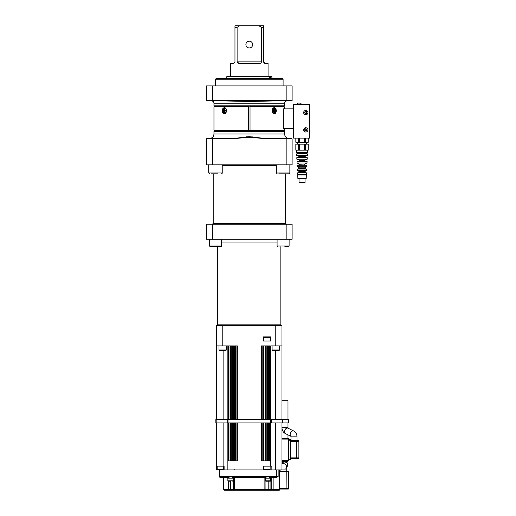 <?xml version="1.0" encoding="UTF-8"?>
<svg xmlns="http://www.w3.org/2000/svg" width="516" height="516" viewBox="0 0 516 516"><rect width="100%" height="100%" fill="white"/><g stroke="black" fill="none" stroke-linecap="round" stroke-linejoin="round"><path stroke-width="0.77" d="M281.975 400.777L287.986 400.777L287.986 419.566M293.617 104.329L309.548 104.329L309.548 138.14L293.617 138.14L293.617 104.329M266.308 336.903L263.94 336.903M216.597 419.566L216.597 345.92L227.866 345.92L227.866 419.566M270.7 419.566L270.7 345.92L281.975 345.92L281.975 419.566M215.843 419.566L288.734 419.566L288.734 422.946L215.843 422.946L215.843 419.566L215.843 422.946M288.734 419.566L288.734 422.946M281.975 422.946L281.975 469.908L268.443 469.908M216.597 345.92L216.597 325.628L281.975 325.628L281.975 345.92M227.866 422.946L227.866 469.908L222.635 469.908M230.575 422.946L230.575 460.891L228.543 460.891L228.543 422.946M270.7 422.946L270.7 466.154L263.186 466.154L263.186 469.908L227.866 469.908M270.023 422.946L270.023 460.891L267.998 460.891L267.998 422.946M267.772 422.946L267.772 460.891L265.74 460.891L265.74 422.946M265.514 422.946L265.514 460.891L263.483 460.891L263.483 422.946M263.263 422.946L263.263 460.891L261.231 460.891L261.231 422.946M237.334 422.946L237.334 460.891L235.309 460.891L235.309 422.946M235.083 422.946L235.083 460.891L233.051 460.891L233.051 422.946M232.826 422.946L232.826 460.891L230.8 460.891L230.8 422.946M230.8 419.566L230.8 345.92L232.826 345.92L232.826 419.566M233.051 419.566L233.051 345.92L235.083 345.92L235.083 419.566M235.309 419.566L235.309 345.92L237.334 345.92L237.334 419.566M261.231 419.566L261.231 345.92L263.263 345.92L263.263 419.566M263.483 419.566L263.483 345.92L265.514 345.92L265.514 419.566M265.74 419.566L265.74 345.92L267.772 345.92L267.772 419.566M267.998 419.566L267.998 345.92L270.023 345.92L270.023 419.566M275.783 325.628L275.783 345.92M270.7 336.903L270.7 341.037L263.186 341.037L263.186 336.903L270.7 336.903M222.783 325.628L222.783 345.92M228.543 419.566L228.543 345.92L230.575 345.92L230.575 419.566M216.597 469.908L216.597 422.946M263.747 337.658L270.139 337.658L269.758 337.277L264.127 337.277A0.374 0.374 0 0 0 263.747 337.658L263.747 341.037M228.994 460.891L228.994 422.946M228.994 419.566L228.994 345.92M230.123 345.92L230.123 419.566M230.123 422.946L230.123 460.891M231.245 460.891L231.245 422.946M231.245 419.566L231.245 345.92M232.374 345.92L232.374 419.566M232.374 422.946L232.374 460.891M233.503 460.891L233.503 422.946M233.503 419.566L233.503 345.92M234.632 345.92L234.632 419.566M234.632 422.946L234.632 460.891M235.754 460.891L235.754 422.946M235.754 419.566L235.754 345.92M236.883 345.92L236.883 419.566M236.883 422.946L236.883 460.891M261.683 460.891L261.683 422.946M261.683 419.566L261.683 345.92M262.812 345.92L262.812 419.566M262.812 422.946L262.812 460.891M263.934 460.891L263.934 422.946M263.934 419.566L263.934 345.92M265.063 345.92L265.063 419.566M265.063 422.946L265.063 460.891M266.192 460.891L266.192 422.946M266.192 419.566L266.192 345.92M267.32 345.92L267.32 419.566M267.32 422.946L267.32 460.891M268.443 460.891L268.443 422.946M268.443 419.566L268.443 345.92M269.571 345.92L269.571 419.566M269.571 422.946L269.571 460.891M290.237 441.354L296.623 441.354L296.623 440.606L293.997 440.606M288.734 440.225L290.237 440.225L290.237 439.477L288.734 439.477M290.237 440.225L290.237 459.014L288.734 459.014M290.237 459.769L288.734 459.769L290.237 459.769L290.237 459.014M281.975 439.103L288.734 439.103L288.734 438.348L281.975 438.348L288.734 438.348M288.734 439.103L288.734 460.143L281.975 460.143M288.734 460.891L281.975 460.891L288.734 460.891L288.734 460.143M298.88 441.354L298.88 458.64L290.237 458.64L296.623 458.64L296.623 441.354L298.88 441.354L298.88 440.606L290.237 440.606M279.343 471.792L288.36 471.792L288.36 471.037L279.343 471.037M288.36 471.792L288.36 488.323L279.343 488.323M279.343 489.071L288.36 489.071L288.36 488.323M286.103 489.071L286.251 467.625L285.89 468.341M271.145 490.2A0.755 0.664 90 0 0 271.803 489.445L223.731 489.445L224.486 490.2L279.343 490.2L279.343 489.445L271.803 489.445L271.803 477.423L269.507 477.423L276.46 477.423L278.143 476.674L219.223 476.674L219.977 477.423L229.059 477.423L227.679 477.423L227.679 478.177L233.316 478.177L233.316 477.423M223.731 489.445L223.731 477.423L219.977 477.423M232.49 477.423L266.075 477.423M265.101 489.445L265.063 477.423L265.069 489.445A0.755 0.748 -90 0 1 264.315 490.2L269.468 490.2A0.755 0.613 90 0 0 270.081 489.445L270.081 481.183M230.394 481.183L230.368 490.2L229.098 490.2A0.755 0.613 90 0 1 228.485 489.445L228.485 481.183M233.496 489.445L233.496 477.423L233.503 489.445L234.251 490.2A0.755 0.748 -90 0 1 233.503 489.445L233.509 489.445M264.121 477.423L264.121 489.445A0.755 0.439 90 0 1 263.682 490.2L234.883 490.2A0.755 0.439 90 0 1 234.445 489.445L234.445 477.423M279.343 469.908L279.343 489.445M276.77 476.674L276.77 469.908L276.77 476.674A0.755 0.69 -90 0 1 276.079 477.423L276.46 477.423M230.497 481.183L228.24 481.183L230.497 481.183M232.748 481.183A0.374 0.374 0 0 0 233.129 480.809L227.866 480.809L228.24 481.183M220.351 469.908L223.17 469.908L223.544 469.534L217.159 469.534L217.533 469.908L220.351 469.908M270.139 469.534L263.747 469.534L264.127 469.908L269.758 469.908A0.374 0.374 0 0 0 270.139 469.534L270.139 466.154M216.597 466.154L224.112 466.154L224.112 469.908M270.7 466.154L271.861 466.154L271.861 469.908M223.112 466.154L223.112 422.946M223.112 419.566L223.112 350.428M275.454 469.908L275.454 422.946M275.454 419.566L275.454 350.428M269.371 481.183L265.817 481.183L269.371 481.183M270.887 477.423L270.887 478.177L265.25 478.177L265.25 477.423M223.989 110.179L224.995 110.301L223.912 110.289A4.831 3.167 -147.1 0 1 223.731 109.798A4.831 1.574 37.1 0 0 223.989 110.179M224.989 111.753L224.215 112.333A4.876 3.683 104.8 0 1 224.144 111.508L223.989 111.25A4.831 1.574 142.9 0 0 223.731 111.63A4.831 3.167 -32.9 0 1 223.912 111.14L223.318 111.063A1.658 1.174 -90 0 1 223.318 110.366L223.912 110.289M224.621 110.83L224.995 111.127L224.221 111.217L224.995 111.127L224.621 110.83L223.912 111.14L224.995 111.127L223.989 111.25M274.577 111.25L273.57 111.127L274.654 111.14A4.831 3.167 32.9 0 1 274.835 111.63A4.831 1.574 -142.9 0 0 274.577 111.25M273.577 109.676L274.351 109.095A4.876 3.683 -75.2 0 1 274.422 109.921L274.577 110.179A4.831 1.574 -37.1 0 0 274.835 109.798A4.831 3.167 147.1 0 1 274.654 110.289L275.247 110.366A1.658 1.174 90 0 1 275.247 111.063L274.654 111.14M274.822 110.489L273.57 110.301L274.577 110.179M273.577 111.753L274.351 112.333A4.876 3.683 -104.8 0 0 274.422 111.508L274.099 111.514A4.876 3.083 102.4 0 1 273.861 112.333A1.658 1.174 90 0 0 274.351 112.333M273.022 110.566L273.699 110.489A4.876 0.877 -176.7 0 0 272.964 110.366A1.658 1.174 90 0 0 272.964 111.063L272.964 111.063A4.876 0.877 -3.3 0 0 273.699 110.94L273.899 111.14A4.831 1.98 -46 0 1 273.538 111.63A4.831 2.761 156.7 0 0 273.97 111.25L274.099 111.508M272.267 110.714A2.309 1.632 -90 0 1 274.718 108.715A2.309 1.632 -90 0 1 274.718 112.714A2.309 1.632 -90 0 1 272.267 110.714M273.022 110.863L273.899 111.14M273.899 110.289A4.831 1.98 -134 0 0 273.538 109.798A4.831 2.761 23.3 0 1 273.97 110.179L274.099 109.921A4.876 3.083 77.6 0 0 273.861 109.095A1.658 1.174 90 0 1 274.351 109.095M274.344 110.211L273.57 110.301L274.344 110.211M274.344 111.217L273.57 111.127L274.344 111.217M225.544 110.863L224.866 110.94A4.876 0.877 3.3 0 0 225.608 111.063A1.658 1.174 -90 0 0 225.608 110.366L225.608 110.366A4.876 0.877 176.7 0 0 224.866 110.489L224.666 110.289A4.831 1.98 134 0 1 225.028 109.798A4.831 2.761 -23.3 0 0 224.595 110.179L224.466 109.921A4.876 3.083 -77.6 0 1 224.705 109.095A1.658 1.174 -90 0 0 224.215 109.095A4.876 3.683 75.2 0 0 224.144 109.921L224.466 109.914M224.989 109.676L224.215 109.095M223.035 110.714A2.309 1.632 90 0 1 225.479 108.715A2.309 1.632 90 0 1 225.479 112.714A2.309 1.632 90 0 1 223.035 110.714M225.544 110.566L224.666 110.289M224.666 111.14A4.831 1.98 46 0 0 225.028 111.63A4.831 2.761 -156.7 0 1 224.595 111.25L224.466 111.508A4.876 3.083 -102.4 0 0 224.705 112.333A1.658 1.174 -90 0 1 224.215 112.333M224.221 110.211L224.995 110.301L224.221 110.211M304.666 168.584L299.403 168.584L297.39 169.067L306.678 169.067L304.666 168.584L304.666 167.842L299.403 167.842L299.403 168.584M299.403 167.842L297.268 166.778L306.801 166.778L306.878 165.281L297.19 165.281L299.403 164.836L306.878 165.281M307.555 152.42L305.969 153.175L298.1 153.175L296.519 152.42L307.555 152.42L307.671 150.169M298.1 153.175L296.597 153.923L307.471 153.923L305.969 153.175M304.666 164.836L304.666 164.075L299.403 164.075L299.403 164.836M299.403 164.075L297.074 162.998L307.001 162.998L307.078 161.495L296.99 161.495L299.403 161.076L307.078 161.495M304.666 172.344L299.403 172.344L297.59 172.847L306.485 172.847L304.666 172.344L304.666 171.602L299.403 171.602L299.403 172.344M299.403 171.602L297.468 170.564L306.601 170.564L306.678 169.067M304.666 157.322L296.797 157.709L307.278 157.709L304.666 157.322L304.666 156.561L299.403 156.561L299.403 157.322M299.403 156.561L296.674 155.426L307.394 155.426L307.471 153.923M304.666 161.076L304.666 160.321L299.403 160.321L299.403 161.076M299.403 160.321L296.874 159.212L307.194 159.212L307.278 157.709M306.369 174.963L297.7 174.963L297.893 178.723L306.175 178.723L306.369 174.963M298.725 174.963L297.668 174.35L306.401 174.35L306.485 172.847M305.04 178.723L305.04 182.477L299.028 182.477L299.028 178.723M295.861 144.157L308.233 144.157L308.233 150.169L295.836 150.169L295.836 144.157L295.861 150.169M295.836 138.14L295.836 142.274L308.233 142.274L308.233 138.14M295.861 138.14L295.861 142.274M298.448 138.14L298.448 142.274M299.454 138.14L299.454 142.274M308.207 144.157L308.207 150.169M304.621 138.14L304.621 142.274M305.627 144.157L305.627 150.169M305.627 138.14L305.627 142.274M308.207 138.14L308.207 142.274M298.448 144.157L298.448 150.169M299.454 144.157L299.454 150.169M304.621 144.157L304.621 150.169M297.945 103.09L296.887 104.142L301.17 104.142A1.051 1.051 0 0 0 300.119 103.09L298.164 103.09M303.653 112.591A2.141 2.141 0 0 0 305.795 114.733A2.141 2.141 0 0 0 307.936 112.591A2.141 2.141 0 0 0 305.795 110.45A2.141 2.141 0 0 0 303.653 112.591M306.227 113.346L305.356 113.346L304.924 112.591L305.356 111.843L306.227 111.843L306.659 112.591L306.227 113.346M303.653 129.877A2.141 2.141 0 0 0 305.795 132.019A2.141 2.141 0 0 0 307.936 129.877A2.141 2.141 0 0 0 305.795 127.736A2.141 2.141 0 0 0 303.653 129.877M306.227 130.625L305.356 130.625L304.924 129.877L305.356 129.123L306.227 129.123L306.659 129.877L306.227 130.625M293.617 128.374L283.226 128.374L283.226 108.837L293.617 108.837M274.254 113.72C272.938 113.539 272.196 112.54 272.042 110.714C272.196 108.889 272.938 107.889 274.254 107.709C276.899 107.521 276.899 113.907 274.254 113.72M284.6 128.374L284.6 130.251L250.034 130.251L250.034 106.96L284.6 106.96L284.6 108.837M250.034 130.251L248.531 130.251L248.531 106.96L213.966 106.96L213.966 130.251L248.531 130.251M280.091 131.006L280.091 130.251L218.474 130.251L218.474 131.006M280.846 106.206L280.846 106.96M224.312 107.709C227.15 107.521 227.15 113.907 224.312 113.72C223.047 113.539 222.37 112.54 222.273 110.714C222.37 108.889 223.047 107.889 224.312 107.709M209.457 239.211L209.457 245.977L210.206 246.725L220.725 246.725A0.755 0.755 0 0 0 221.48 245.977L209.457 245.977L210.206 246.725L217.204 246.725M284.832 246.725L288.36 246.725A0.755 0.755 0 0 0 289.108 245.977A0.755 0.755 0 0 1 288.36 246.725L286.567 246.725M225.331 350.428L226.472 349.977L218.958 349.977L219.41 350.428L225.331 350.428M223.009 350.428L221.003 350.428M272.093 349.977L272.545 350.428L279.156 350.428L279.608 349.977L272.093 349.977L272.093 345.92M277.801 350.428L275.699 350.428M284.6 131.38L284.226 131.006L214.34 131.006L213.966 131.38L284.6 131.38L284.6 134.012L213.966 134.012L213.966 131.38M214.34 106.206L284.226 106.206L284.6 105.832L213.966 105.832L214.34 106.206M213.966 105.832L213.966 103.2L284.6 103.2L284.6 105.832M286.006 138.52L291.74 138.52L292.114 138.894L286.161 138.894L286.006 138.52L265.34 138.507L249.286 136.701L233.226 138.507L212.56 138.52L212.405 138.894L233.226 138.894C243.926 137.237 254.633 137.237 265.34 138.894L286.161 138.894L286.161 164.817L292.114 164.817L292.114 138.894M212.405 153.549L212.405 138.894L206.452 138.894L206.452 164.817L212.405 164.817L212.405 153.549M212.405 85.914L206.452 85.914L206.452 100.568L249.286 101.465L292.114 100.568L292.114 85.914L286.161 85.914L286.161 100.568L212.405 100.568L212.405 85.914L286.161 85.914M212.56 100.943L206.826 100.943L206.452 100.568M286.006 100.943L291.74 100.943L292.114 100.568M206.452 138.894L206.826 138.52L212.56 138.52M233.226 138.894L233.226 138.507L239.36 137.843M246.59 136.817L252.95 136.914M260.922 138.101L262.296 138.275M218.919 138.507L218.313 138.514M279.646 138.507L279.156 138.514M278.84 138.52L280.865 138.52M217.7 138.52L219.726 138.52M263.631 62.184L263.599 25.8L258.968 25.8L261.451 27.303L261.451 61.868L237.115 61.868L237.115 27.303L239.598 25.8L234.967 25.8L234.967 27.303L237.115 27.303M234.967 27.303L234.967 61.868L233.464 63.371L230.497 63.371L230.497 76.749M233.903 63.307L233.464 63.371M238.482 63.307L237.47 62.758M260.477 63.184L260.045 63.313M264.663 63.307L263.882 62.746M268.068 76.749L268.068 63.371L265.101 63.371L263.599 61.868M261.451 27.303L263.599 27.303M237.115 61.868L239.147 63.371L259.419 63.371C260.483 63.462 261.161 62.958 261.451 61.868M239.598 25.8L258.968 25.8M249.286 41.203A3.38 3.38 0 0 1 252.214 46.279A3.38 3.38 0 0 1 246.358 46.279A3.38 3.38 0 0 1 249.286 41.203M279.627 78.4L218.939 78.4M215.469 79.225L283.097 79.225A0.826 0.826 0 0 0 282.271 78.4L216.294 78.4L215.469 79.225L215.469 85.914M226.737 76.749L271.971 76.749L271.971 78.251L226.737 78.251L226.737 76.749M271.971 76.749L271.971 78.251M212.405 239.211L206.452 239.211L206.452 224.183L292.114 224.183L292.114 239.211L212.405 239.211L212.405 224.183M286.161 164.817L212.405 164.817M285.354 173.834L285.354 223.434L213.211 223.434L213.211 173.834M286.161 224.183L286.161 239.211M217.72 246.725L217.72 324.88L216.972 325.628M211.128 173.834L217.636 173.834M278.763 173.834L288.96 173.834A0.903 0.903 0 0 0 289.863 172.937A0.903 0.903 0 0 1 288.96 173.834L285.271 173.834M208.703 164.817L208.703 172.937L209.606 173.834L208.703 172.937L222.228 172.937A0.903 0.903 0 0 1 221.332 173.834M281.975 461.633L287.986 461.633L287.986 460.891M281.975 463.497L282.181 463.2A3.006 2.935 35.8 0 1 284.935 462.026A3.006 2.935 35.8 0 1 287.057 466.722C288.212 463.994 287.728 465.322 287.986 461.633M285.284 433.53A3.006 1.909 -63.7 0 1 285.632 428.925A3.006 1.909 -63.7 0 1 287.373 428.009A3.006 1.909 -63.7 0 1 287.947 428.138L293.688 430.976A3.006 1.909 -63.7 0 0 291.372 431.763A3.006 1.909 -63.7 0 0 290.863 436.272L285.284 433.53C283.129 432.279 282.02 430.325 281.975 427.661L287.986 427.661L287.986 422.946M216.172 419.566L216.172 422.946M227.221 419.566L227.221 422.946M228.014 419.566L228.014 422.946M270.552 419.566L270.552 422.946M271.351 419.566L271.351 422.946M282.471 419.566L282.471 422.946M282.774 419.566L282.774 422.946M288.657 419.566L288.657 422.946M291.024 436.362L290.992 436.846L297.003 436.846C296.952 434.182 295.842 432.227 293.688 430.976M281.975 463.981A3.006 2.935 35.8 0 1 286.232 467.715M281.975 469.908L286.103 469.908M298.88 457.885L290.237 457.885M273.132 477.423L273.132 490.2M268.172 481.183L268.197 490.2M278.143 476.674L278.143 469.908M270.7 478.177L270.7 480.809L265.437 480.809L265.817 481.183M274.273 112.153A1.471 1.038 -90 0 1 273.912 112.172M275.073 110.418A1.471 1.038 -90 0 1 275.073 111.011M273.912 109.257A1.471 1.038 -90 0 1 274.273 109.276M273.035 111.024A1.471 1.038 -90 0 1 273.035 110.405L273.041 111.03M274.422 109.921L274.099 109.914M224.654 112.172A1.471 1.038 90 0 1 224.292 112.153M225.531 110.405A1.471 1.038 90 0 1 225.531 111.024L225.524 110.398M224.292 109.276A1.471 1.038 90 0 1 224.654 109.257M223.493 111.011A1.471 1.038 90 0 1 223.493 110.418M224.144 111.508L224.466 111.514M304.704 112.591A1.09 1.09 0 0 1 306.336 111.65A1.09 1.09 0 0 1 306.336 113.533A1.09 1.09 0 0 1 304.704 112.591M304.704 129.877A1.09 1.09 0 0 1 306.336 128.936A1.09 1.09 0 0 1 306.336 130.819A1.09 1.09 0 0 1 304.704 129.877M289.108 239.211L289.108 245.977L277.086 245.977L277.84 246.725M238.76 100.943L238.76 100.568M240.146 100.568L240.146 100.975M258.419 100.975L258.419 100.568M259.806 100.568L259.806 100.943M266.172 138.52L266.172 138.894M265.34 138.894L265.34 138.507M232.394 138.894L232.394 138.52M271.88 76.749L271.88 78.251M270.597 76.749L270.597 78.251M269.358 76.749L269.358 78.251M222.228 165.571L276.337 165.571M281.594 325.628L280.846 324.88L217.72 324.88M221.48 242.971L277.086 242.971M289.863 164.817L289.863 172.937L276.337 172.937L276.337 164.817M279.608 349.977L279.608 345.92M287.986 438.348L287.986 434.865M287.986 428.157L287.986 427.661L288.128 428.267M270.139 341.037L270.139 337.658M297.003 440.606L297.003 436.846M290.992 440.606L290.992 436.846M286.206 467.902L287.057 466.722M280.091 471.037L280.091 469.908M265.069 489.445L264.315 490.2M219.223 469.908L219.223 476.674M227.866 478.177L227.866 480.809M233.129 478.177L233.129 480.809M234.819 469.534L234.445 469.908M217.159 466.154L217.159 469.534M223.544 466.154L223.544 469.534M263.747 466.154L263.747 469.534M270.7 480.809L270.326 481.183M265.437 478.177L265.437 480.809M275.022 469.534L275.396 469.908M273.409 113.643C275.292 112.636 274.815 113.597 275.583 110.753C275.628 109.25 274.905 108.257 273.409 107.792M273.744 110.94L273.022 110.85M274.435 110.198L274.106 110.243M273.744 110.489L273.022 110.579M274.435 111.23L274.106 111.185M225.157 113.643C223.828 112.991 223.718 113.746 222.983 110.714C223.718 107.683 223.828 108.437 225.157 107.792M223.757 110.94L224.654 110.83M224.821 110.489L225.544 110.579M224.131 110.198L224.46 110.243M224.821 110.94L225.544 110.85M224.131 111.23L224.46 111.185M304.666 167.842L306.801 166.778M304.666 164.075L307.001 162.998M304.666 171.602L306.601 170.564M304.666 156.561L307.394 155.426M304.666 160.321L307.194 159.212M305.343 174.963L306.401 174.35M297.668 174.35L297.59 172.847M296.874 159.212L296.797 157.709M296.674 155.426L296.597 153.923M297.468 170.564L297.39 169.067M297.074 162.998L296.99 161.495M297.268 166.778L297.19 165.281M296.519 152.42L296.397 150.169M297.526 142.274L297.526 144.157M306.543 142.274L306.543 144.157M217.72 106.96L217.72 106.206M221.48 245.977L221.48 239.211M277.086 245.977L277.086 239.211M226.472 349.977L226.472 345.92M218.958 349.977L218.958 345.92M284.6 103.2C284.735 101.833 285.483 101.078 286.857 100.943M213.966 103.2C213.83 101.833 213.082 101.078 211.708 100.943M284.6 134.012C284.871 136.746 286.374 138.249 289.108 138.52M213.966 134.012C213.695 136.746 212.192 138.249 209.457 138.52M283.097 79.225L283.097 85.914M285.354 223.434L286.103 224.183M213.211 223.434L212.463 224.183M280.846 324.88L280.846 246.725M222.228 172.937L222.228 164.817M276.337 172.937L277.24 173.834"/></g></svg>
